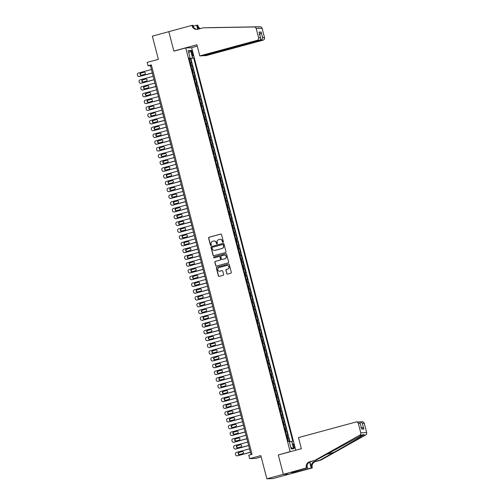 <?xml version="1.0" encoding="UTF-8"?>
<svg xmlns="http://www.w3.org/2000/svg" width="504" height="504" viewBox="0 0 504 504"><rect width="100%" height="100%" fill="white"/><g stroke="black" fill="none" stroke-linecap="round" stroke-linejoin="round"><path stroke-width="0.76" d="M223.033 242.235A0.479 0.466 -91.8 0 0 223.367 241.649L221.539 234.581A0.687 0.668 -91.8 0 0 220.721 234.095L209.072 237.252A0.687 0.668 -91.8 0 0 208.599 238.09L210.426 245.158A0.479 0.466 -91.8 0 0 211 245.498A0.479 0.466 -91.8 0 0 211.327 244.912L211.094 243.993A2.199 2.142 -91.8 0 1 212.612 241.309L213.583 241.044A2.199 2.142 -91.8 0 1 216.203 242.607L216.443 243.526A0.479 0.466 -91.8 0 0 217.016 243.867A0.479 0.466 -91.8 0 0 217.35 243.281L217.111 242.361A2.199 2.142 -91.8 0 1 218.629 239.677L219.599 239.413A2.199 2.142 -91.8 0 1 222.22 240.975L222.459 241.895A0.479 0.466 -91.8 0 0 223.033 242.235A0.479 0.466 -91.8 0 1 222.617 241.888L222.459 241.895M294.26 446.046A2.243 0.498 74.8 0 0 293.164 443.898A2.243 0.498 74.8 0 0 293.24 446.078A2.243 0.498 74.8 0 0 294.336 448.226A2.243 0.498 74.8 0 0 294.26 446.046M226.75 273.615A0.687 0.668 -91.8 0 0 227.569 274.107L230.838 273.218A0.687 0.668 -91.8 0 0 231.311 272.381L229.282 264.537A0.687 0.668 -91.8 0 0 228.463 264.046L216.821 267.202A0.687 0.668 -91.8 0 0 216.342 268.046L218.371 275.89A0.687 0.668 -91.8 0 0 219.19 276.381L223.14 275.31A0.687 0.668 -91.8 0 0 223.612 274.466L222.743 271.108A0.687 0.668 -91.8 0 0 221.924 270.623L219.971 271.152A1.84 1.789 -91.8 0 1 217.734 269.64A1.84 1.789 -91.8 0 1 219.051 267.593L226.718 265.514A1.84 1.789 -91.8 0 1 228.948 267.032A1.84 1.789 -91.8 0 1 227.638 269.073L226.359 269.419A0.687 0.668 -91.8 0 0 225.88 270.257L226.913 273.609A0.687 0.668 -91.8 0 0 227.499 274.119M278.737 454.841L290.147 451.641L185.743 47.937L173.88 51.156L168.84 31.683L152.359 36.149L158.363 59.346L147.155 62.389L148.031 65.772L151.326 64.877L252.05 454.356L248.756 455.251L249.631 458.64L255.547 458.451L261.179 456.92M278.284 454.86L283.317 474.333L266.837 478.8L260.839 455.603L249.631 458.64M225.49 252.542A0.687 0.668 -91.8 0 0 225.968 251.704L223.94 243.854A0.687 0.668 -91.8 0 0 223.121 243.369L211.472 246.525A0.687 0.668 -91.8 0 0 210.993 247.363L213.022 255.213A0.687 0.668 -91.8 0 0 213.841 255.698L225.49 252.542M226.611 254.199L228.64 262.042A0.687 0.668 -91.8 0 1 228.167 262.88L216.518 266.043A0.687 0.668 -91.8 0 1 215.699 265.551L214.83 262.193A0.687 0.668 -91.8 0 1 215.303 261.356L220.028 260.07A0.687 0.668 -91.8 0 0 220.506 259.232L219.927 257.002A0.687 0.668 -91.8 0 0 219.108 256.517L214.194 257.846A0.479 0.466 -91.8 0 1 213.608 257.45A0.479 0.466 -91.8 0 1 213.948 256.92L225.792 253.707A0.687 0.668 -91.8 0 1 226.611 254.199M289.094 474.182L272.752 478.611L266.837 478.8M289.447 441.851L288.458 438.014L287.33 438.316M287.28 438.121L287.872 438.033L287.173 435.324L287.759 435.305L286.707 431.241L285.579 431.544M285.529 431.348L286.121 431.26L285.422 428.551L286.007 428.532L284.955 424.469L283.828 424.771M283.777 424.576L284.369 424.488L283.67 421.779L284.256 421.76L283.204 417.69L282.076 417.999M282.026 417.803L282.618 417.709L281.919 415L282.505 414.981L281.452 410.918L280.325 411.226M280.274 411.031L280.867 410.936L280.167 408.227L280.747 408.209L279.701 404.145L278.573 404.454M278.523 404.252L279.115 404.164L278.416 401.455L278.995 401.436L277.95 397.373L276.822 397.675M276.772 397.48L277.364 397.391L276.664 394.682L277.244 394.664L276.198 390.6L275.071 390.902M275.02 390.707L275.612 390.619L274.913 387.91L275.493 387.891L274.441 383.827L273.319 384.13M273.269 383.935L273.861 383.846L273.162 381.137L273.741 381.119L272.689 377.049L271.568 377.357M271.517 377.162L272.11 377.068L271.41 374.359L271.99 374.34L270.938 370.276L269.816 370.585M269.766 370.39L270.358 370.295L269.653 367.586L270.238 367.567L269.186 363.504L268.065 363.812M268.015 363.611L268.607 363.523L267.901 360.814L268.487 360.795L267.435 356.731L266.314 357.034M266.257 356.838L266.855 356.75L266.15 354.041L266.736 354.022L265.684 349.959L264.556 350.261M264.506 350.066L265.104 349.978L264.398 347.269L264.984 347.25L263.932 343.186L262.804 343.489M262.754 343.293L263.346 343.205L262.647 340.496L263.233 340.477L262.181 336.407L261.053 336.716M261.003 336.521L261.595 336.426L260.896 333.717L261.481 333.698L260.429 329.635L259.302 329.944M259.251 329.748L259.844 329.654L259.144 326.945L259.73 326.926L258.678 322.862L257.55 323.171M257.5 322.969L258.092 322.881L257.393 320.172L257.979 320.153L256.927 316.09L255.799 316.392M255.749 316.197L256.341 316.109L255.641 313.4L256.227 313.381L255.175 309.317L254.048 309.62M253.997 309.424L254.589 309.336L253.89 306.627L254.476 306.608L253.424 302.545L252.296 302.847M252.246 302.652L252.838 302.564L252.139 299.855L252.724 299.836L251.672 295.766L250.545 296.075M250.494 295.88L251.087 295.785L250.387 293.076L250.967 293.057L249.921 288.994L248.793 289.302M248.743 289.107L249.335 289.012L248.636 286.303L249.215 286.285L248.17 282.221L247.042 282.53M246.992 282.328L247.584 282.24L246.884 279.531L247.464 279.512L246.418 275.449L245.291 275.751M245.24 275.556L245.832 275.468L245.133 272.758L245.713 272.74L244.661 268.676L243.539 268.978M243.489 268.783L244.081 268.695L243.382 265.986L243.961 265.967L242.909 261.904L241.788 262.206M241.737 262.011L242.329 261.923L241.63 259.214L242.21 259.195L241.158 255.125L240.036 255.433M239.986 255.238L240.578 255.144L239.879 252.435L240.458 252.416L239.406 248.352L238.285 248.661M238.234 248.466L238.827 248.371L238.121 245.662L238.707 245.643L237.655 241.58L236.534 241.888M236.483 241.687L237.075 241.599L236.37 238.89L236.956 238.871L235.904 234.807L234.782 235.11M234.725 234.914L235.324 234.826L234.618 232.117L235.204 232.098L234.152 228.035L233.024 228.337M232.974 228.142L233.572 228.054L232.867 225.345L233.453 225.326L232.401 221.262L231.273 221.565M231.223 221.369L231.815 221.281L231.116 218.572L231.701 218.553L230.649 214.483L229.522 214.792M229.471 214.597L230.063 214.502L229.364 211.793L229.95 211.774L228.898 207.711L227.77 208.02M227.72 207.824L228.312 207.73L227.613 205.021L228.199 205.002L227.147 200.939L226.019 201.247M225.968 201.046L226.561 200.957L225.861 198.248L226.447 198.229L225.395 194.166L224.267 194.468M224.217 194.273L224.809 194.185L224.11 191.476L224.696 191.457L223.644 187.393L222.516 187.696M222.466 187.501L223.058 187.412L222.358 184.703L222.944 184.684L221.892 180.621L220.765 180.923M220.714 180.728L221.306 180.64L220.607 177.931L221.193 177.912L220.141 173.842L219.013 174.151M218.963 173.956L219.555 173.861L218.856 171.152L219.435 171.133L218.389 167.07L217.262 167.378M217.211 167.183L217.804 167.089L217.104 164.38L217.684 164.361L216.638 160.297L215.51 160.606M215.46 160.404L216.052 160.316L215.353 157.607L215.933 157.588L214.887 153.525L213.759 153.827M213.709 153.632L214.301 153.544L213.602 150.835L214.181 150.816L213.129 146.752L212.008 147.055M211.957 146.859L212.549 146.771L211.85 144.062L212.43 144.043L211.378 139.98L210.256 140.282M210.206 140.087L210.798 139.999L210.099 137.29L210.678 137.271L209.626 133.201L208.505 133.51M208.454 133.314L209.047 133.22L208.341 130.511L208.927 130.492L207.875 126.428L206.753 126.737M206.703 126.542L207.295 126.447L206.59 123.738L207.176 123.719L206.123 119.656L205.002 119.965M204.945 119.763L205.544 119.675L204.838 116.966L205.424 116.947L204.372 112.883L203.244 113.186M203.194 112.99L203.792 112.902L203.087 110.193L203.673 110.174L202.621 106.111L201.493 106.413M201.442 106.218L202.035 106.13L201.335 103.421L201.921 103.402L200.869 99.338L199.742 99.641M199.691 99.445L200.283 99.357L199.584 96.648L200.17 96.629L199.118 92.56L197.99 92.868M197.94 92.673L198.532 92.578L197.833 89.87L198.418 89.851L197.366 85.787L196.239 86.096M196.188 85.9L196.781 85.806L196.081 83.097L196.667 83.078L195.615 79.015L194.487 79.323M194.437 79.122L195.029 79.034L194.33 76.325L194.916 76.306L193.864 72.242L192.736 72.544M192.686 72.349L193.278 72.261L192.578 69.552L193.164 69.533L192.112 65.47L190.934 65.577M190.984 65.772L192.112 65.47M191.463 52.466L191.848 53.953A2.174 0.485 74.8 0 0 192.912 56.038A2.174 0.485 74.8 0 0 192.837 53.922L192.452 52.435A2.174 0.485 74.8 0 0 191.388 50.356A2.174 0.485 74.8 0 0 191.463 52.466M290.6 451.622L290.147 451.641M295.747 450.229L191.659 47.748L185.743 47.937M289.378 441.863L292.811 441.309L193.662 57.928L189.164 58.729M291.696 441.346L293.618 448.799L291.192 448.875L289.264 441.422L288.143 441.46L188.994 58.073L190.115 58.042L188.187 50.589L190.619 50.513L192.547 57.96M289.957 441.737L190.896 58.678L190.361 58.697L191.413 62.761L190.235 62.868M193.278 72.261L193.864 72.242M195.029 79.034L195.615 79.015M196.781 85.806L197.366 85.787M198.532 92.578L199.118 92.56M200.283 99.357L200.869 99.338M202.035 106.13L202.621 106.111M203.792 112.902L204.372 112.883M205.544 119.675L206.123 119.656M207.295 126.447L207.875 126.428M209.047 133.22L209.626 133.201M210.798 139.999L211.378 139.98M212.549 146.771L213.129 146.752M214.301 153.544L214.887 153.525M216.052 160.316L216.638 160.297M217.804 167.089L218.389 167.07M219.555 173.861L220.141 173.842M221.306 180.64L221.892 180.621M223.058 187.412L223.644 187.393M224.809 194.185L225.395 194.166M226.561 200.957L227.147 200.939M228.312 207.73L228.898 207.711M230.063 214.502L230.649 214.483M231.815 221.281L232.401 221.262M233.572 228.054L234.152 228.035M235.324 234.826L235.904 234.807M237.075 241.599L237.655 241.58M238.827 248.371L239.406 248.352M240.578 255.144L241.158 255.125M242.329 261.923L242.909 261.904M244.081 268.695L244.661 268.676M245.832 275.468L246.418 275.449M247.584 282.24L248.17 282.221M249.335 289.012L249.921 288.994M251.087 295.785L251.672 295.766M252.838 302.564L253.424 302.545M254.589 309.336L255.175 309.317M256.341 316.109L256.927 316.09M258.092 322.881L258.678 322.862M259.844 329.654L260.429 329.635M261.595 336.426L262.181 336.407M263.346 343.205L263.932 343.186M265.104 349.978L265.684 349.959M266.855 356.75L267.435 356.731M268.607 363.523L269.186 363.504M270.358 370.295L270.938 370.276M272.11 377.068L272.689 377.049M273.861 383.846L274.441 383.827M275.612 390.619L276.198 390.6M277.364 397.391L277.95 397.373M279.115 404.164L279.701 404.145M280.867 410.936L281.452 410.918M282.618 417.709L283.204 417.69M284.369 424.488L284.955 424.469M286.121 431.26L286.707 431.241M287.872 438.033L288.458 438.014M189.265 58.697L189.183 58.363M148.031 65.772L150.431 65.696L251.017 454.639M151.465 65.419L150.431 65.696M189.233 59L190.361 58.697M190.896 58.678L193.662 57.928M189.076 58.401L190.115 58.042M192.578 69.552L191.986 69.64M194.33 76.325L193.738 76.413M196.081 83.097L195.489 83.192M197.833 89.87L197.24 89.964M199.584 96.648L198.992 96.737M201.335 103.421L200.743 103.509M203.087 110.193L202.495 110.282M204.838 116.966L204.246 117.054M206.59 123.738L205.997 123.833M208.341 130.511L207.749 130.605M210.099 137.29L209.5 137.378M211.85 144.062L211.252 144.15M213.602 150.835L213.009 150.923M215.353 157.607L214.761 157.695M217.104 164.38L216.512 164.474M218.856 171.152L218.263 171.247M220.607 177.931L220.015 178.019M222.358 184.703L221.766 184.792M224.11 191.476L223.518 191.564M225.861 198.248L225.269 198.337M227.613 205.021L227.021 205.115M229.364 211.793L228.772 211.888M231.116 218.572L230.523 218.66M232.867 225.345L232.275 225.433M234.618 232.117L234.026 232.205M236.37 238.89L235.778 238.978M238.121 245.662L237.529 245.757M239.879 252.435L239.28 252.529M241.63 259.214L241.032 259.302M243.382 265.986L242.789 266.074M245.133 272.758L244.541 272.847M246.884 279.531L246.292 279.619M248.636 286.303L248.044 286.398M250.387 293.076L249.795 293.171M252.139 299.855L251.546 299.943M253.89 306.627L253.298 306.716M255.641 313.4L255.049 313.488M257.393 320.172L256.801 320.261M259.144 326.945L258.552 327.039M260.896 333.717L260.303 333.812M262.647 340.496L262.055 340.584M264.398 347.269L263.806 347.357M266.15 354.041L265.558 354.129M267.901 360.814L267.309 360.902M269.653 367.586L269.06 367.681M271.41 374.359L270.812 374.453M273.162 381.137L272.563 381.226M274.913 387.91L274.321 387.998M276.664 394.682L276.072 394.771M278.416 401.455L277.824 401.543M280.167 408.227L279.575 408.322M281.919 415L281.327 415.094M283.67 421.779L283.078 421.867M285.422 428.551L284.829 428.639M287.173 435.324L286.581 435.412M188.798 52.945L190.619 50.513M293.618 448.799L290.808 447.401M222.617 241.888L222.384 240.975A2.199 2.142 -91.8 0 0 220.16 239.337M214.143 240.969A2.199 2.142 -91.8 0 1 216.367 242.607L216.6 243.52A0.479 0.466 -91.8 0 0 216.991 243.873M220.947 234.07A0.687 0.668 -91.8 0 0 220.878 234.089L209.229 237.245A0.687 0.668 -91.8 0 0 208.757 238.083L210.584 245.152A0.479 0.466 -91.8 0 0 210.974 245.505M223.348 243.35A0.687 0.668 -91.8 0 0 223.278 243.363L211.63 246.519A0.687 0.668 -91.8 0 0 211.157 247.363L213.186 255.207A0.687 0.668 -91.8 0 0 213.772 255.717M223.222 244.837A0.479 0.466 -91.8 0 0 222.648 244.49L212.423 247.262A0.479 0.466 -91.8 0 0 212.089 247.855L212.341 248.819A2.199 2.142 -91.8 0 0 214.962 250.381L221.949 248.485A2.199 2.142 -91.8 0 0 223.467 245.801L223.379 244.831A0.479 0.466 -91.8 0 0 222.831 244.478M214.559 250.45A2.199 2.142 -91.8 0 0 215.12 250.375L214.962 250.381M223.379 244.831L223.631 245.794A2.199 2.142 -91.8 0 1 222.107 248.485L215.12 250.375M219.341 256.492A0.687 0.668 -91.8 0 1 220.091 256.996L220.664 259.226A0.687 0.668 -91.8 0 1 220.191 260.064L215.466 261.349A0.687 0.668 -91.8 0 0 214.988 262.187L215.857 265.545A0.687 0.668 -91.8 0 0 216.449 266.055M226.019 253.688A0.687 0.668 -91.8 0 0 225.95 253.701L214.112 256.914A0.479 0.466 -91.8 0 0 214.168 257.853M224.929 258.741A1.84 1.789 -91.8 0 0 224.412 255.125A1.84 1.789 -91.8 0 0 224.009 255.188L221.306 255.919A0.687 0.668 -91.8 0 0 220.834 256.757L221.407 258.987A0.687 0.668 -91.8 0 0 222.226 259.472L225.093 258.735A1.84 1.789 -91.8 0 0 224.494 255.125M225.093 258.735L222.39 259.472M227.197 265.457A1.84 1.789 -91.8 0 1 227.795 269.067L226.517 269.413A0.687 0.668 -91.8 0 0 226.044 270.251L226.913 273.609M219.649 271.209A1.84 1.789 -91.8 0 0 220.128 271.146L219.971 271.152M222.157 270.598A0.687 0.668 -91.8 0 0 222.088 270.617L220.128 271.146M228.696 264.027A0.687 0.668 -91.8 0 0 228.627 264.039L216.978 267.196A0.687 0.668 -91.8 0 0 216.506 268.04L218.534 275.883A0.687 0.668 -91.8 0 0 219.12 276.394M152.296 72.91L139.173 76.463A1.399 1.367 -91.8 0 1 137.51 75.468L137.334 74.794A1.399 1.367 -91.8 0 1 138.298 73.08L151.421 69.52M152.315 72.998L139.577 76.45A1.399 1.367 88.2 0 1 139.268 76.501L138.871 76.514M144.44 72.16A1.121 1.09 -91.8 0 0 144.396 72.173L141.233 73.03A1.121 1.09 -91.8 0 0 141.347 75.222M141.391 75.216L144.553 74.353A1.121 1.09 -91.8 0 0 144.238 72.148A1.121 1.09 -91.8 0 0 143.993 72.185L140.83 73.042A1.121 1.09 -91.8 0 0 141.145 75.247A1.121 1.09 -91.8 0 0 141.391 75.216M203.257 55.535L205.714 55.717L263.063 40.163L260.669 40.238L260.505 39.583M203.32 55.793L260.669 40.238C261.859 39.785 262.508 38.921 262.603 37.655L264.512 37.592L262.124 28.35L256.208 28.539A2.104 2.047 -91.8 0 0 254.192 26.97L203.112 27.821L197.839 29.251A4.901 4.775 88.2 0 1 191.999 25.761L191.904 25.389L168.834 31.645L173.849 51.055L174.308 51.036M203.112 27.821L207.906 27.726M208.158 27.663L260.108 26.781A2.104 2.047 88.2 0 1 262.124 28.35M173.849 51.055L196.925 44.793L199.798 55.906L257.147 40.352A2.104 2.047 -91.8 0 0 258.596 37.781L256.208 28.539M193.271 26.158L196.661 25.238L197.82 25.2L197.914 25.572A4.901 4.775 88.2 0 0 200.22 28.608M191.904 25.389L193.064 25.351L193.555 27.254M191.205 47.76L197.266 46.116M199.798 55.906L202.186 55.831L259.535 40.276L257.147 40.352M197.977 29.213L197.039 25.603L197.914 25.572M197.707 29.289L196.661 25.238M264.512 37.592A2.104 2.047 88.2 0 1 263.063 40.163M258.124 27.052L260.108 26.781M197.209 29.377A4.901 4.775 88.2 0 1 192.874 25.736L191.999 25.761M199.603 28.772A4.901 4.775 88.2 0 1 197.039 25.603M258.596 37.781L260.511 37.724L260.681 38.184L259.056 32.099L261.148 32.035C261.053 33.302 260.411 34.165 259.22 34.619M259.056 32.099L260.511 37.724C260.99 38.972 260.663 39.822 259.535 40.276M298.507 437.592L355.856 422.043A2.104 2.047 -91.8 0 1 358.363 423.536L360.751 432.785L366.666 432.596A2.104 2.047 88.2 0 1 365.677 434.977L320.878 460.12L315.605 461.551A4.901 4.775 -91.8 0 0 312.222 467.548L312.316 467.92L289.246 474.176L283.33 474.365L278.309 454.961L301.379 448.705L298.507 437.592M320.878 460.12L320.002 460.152L333.743 452.441C346.909 445.07 360.883 436.855 363.334 435.046C363.875 434.253 363.46 434.265 362.099 435.091L315.838 460.284L310.565 461.714A4.901 4.775 -91.8 0 0 307.175 467.706L283.33 474.365M315.838 460.284L309.689 461.746A4.901 4.775 -91.8 0 0 306.306 467.737M309.891 461.954L311.346 467.573A4.901 4.775 -91.8 0 1 314.729 461.582L320.002 460.152M359.239 421.968L362.231 421.785A2.104 2.047 88.2 0 1 364.279 423.347L366.666 432.596M362.099 435.091L359.755 435.166L314.962 460.316M296.182 471.158L296.39 471.958L295.942 471.221M293.032 472.009L291.073 472.601L296.132 471.971M293.051 472.065L306.401 468.109M312.316 467.92L311.157 467.958L309.639 462.08M296.39 471.958L311.157 467.958M307.037 466.043L307.56 468.071M359.755 435.166A2.104 2.047 -91.8 0 0 360.751 432.785M365.677 434.977L363.334 435.046L363.271 434.479M294.16 472.506L293.964 471.757M364.279 423.347L362.363 423.41C361.633 422.226 360.637 421.735 359.384 421.93L359.409 422.037M362.363 423.41L363.819 429.03C363.088 427.852 362.093 427.354 360.839 427.549M363.819 429.03L361.727 429.099L360.272 423.473C360.121 422.276 359.446 421.772 358.25 421.968M154.048 79.682L140.925 83.242A1.399 1.367 -91.8 0 1 139.262 82.24L139.085 81.566A1.399 1.367 -91.8 0 1 140.049 79.853L153.172 76.293M154.067 79.771L141.328 83.229A1.399 1.367 88.2 0 1 141.019 83.273L140.622 83.286M146.192 78.939A1.121 1.09 -91.8 0 0 146.147 78.945L142.985 79.808A1.121 1.09 -91.8 0 0 143.098 81.995M143.142 81.988L146.305 81.125A1.121 1.09 -91.8 0 0 145.99 78.926A1.121 1.09 -91.8 0 0 145.744 78.958L142.582 79.821A1.121 1.09 -91.8 0 0 142.897 82.026A1.121 1.09 -91.8 0 0 143.142 81.988M155.799 86.455L142.682 90.014A1.399 1.367 -91.8 0 1 141.013 89.013L140.837 88.339A1.399 1.367 -91.8 0 1 141.807 86.625L154.923 83.072M155.818 86.543L143.079 90.002A1.399 1.367 88.2 0 1 142.771 90.046L142.374 90.058M147.943 85.712A1.121 1.09 -91.8 0 0 147.899 85.724L144.736 86.581A1.121 1.09 -91.8 0 0 144.85 88.773M144.894 88.761L148.056 87.904A1.121 1.09 -91.8 0 0 147.741 85.699A1.121 1.09 -91.8 0 0 147.496 85.737L144.333 86.593A1.121 1.09 -91.8 0 0 144.648 88.798A1.121 1.09 -91.8 0 0 144.894 88.761M157.55 93.227L144.434 96.787A1.399 1.367 -91.8 0 1 142.764 95.792L142.588 95.111A1.399 1.367 -91.8 0 1 143.558 93.397L156.675 89.844M157.576 93.316L144.831 96.774A1.399 1.367 88.2 0 1 144.528 96.818L144.125 96.831M149.694 92.484A1.121 1.09 -91.8 0 0 149.65 92.497L146.488 93.353A1.121 1.09 -91.8 0 0 146.601 95.546M146.645 95.533L149.808 94.676A1.121 1.09 -91.8 0 0 149.493 92.471A1.121 1.09 -91.8 0 0 149.253 92.509L146.084 93.366A1.121 1.09 -91.8 0 0 146.399 95.571A1.121 1.09 -91.8 0 0 146.645 95.533M159.302 100L146.185 103.559A1.399 1.367 -91.8 0 1 144.516 102.564L144.339 101.884A1.399 1.367 -91.8 0 1 145.31 100.176L158.426 96.617M159.327 100.094L146.582 103.547A1.399 1.367 88.2 0 1 146.28 103.591L145.877 103.603M151.446 99.257A1.121 1.09 -91.8 0 0 151.402 99.269L148.239 100.126A1.121 1.09 -91.8 0 0 148.352 102.318M148.397 102.306L151.565 101.449A1.121 1.09 -91.8 0 0 151.244 99.244A1.121 1.09 -91.8 0 0 151.005 99.282L147.836 100.138A1.121 1.09 -91.8 0 0 148.157 102.343A1.121 1.09 -91.8 0 0 148.397 102.306M161.053 106.779L147.937 110.332A1.399 1.367 -91.8 0 1 146.267 109.337L146.091 108.656A1.399 1.367 -91.8 0 1 147.061 106.949L160.178 103.389M161.078 106.867L148.333 110.319A1.399 1.367 88.2 0 1 148.031 110.37L147.628 110.382M153.197 106.029A1.121 1.09 -91.8 0 0 153.153 106.042L149.99 106.898A1.121 1.09 -91.8 0 0 150.104 109.091M150.148 109.078L153.317 108.221A1.121 1.09 -91.8 0 0 152.995 106.016A1.121 1.09 -91.8 0 0 152.756 106.054L149.587 106.911A1.121 1.09 -91.8 0 0 149.909 109.116A1.121 1.09 -91.8 0 0 150.148 109.078M162.805 113.551L149.688 117.104A1.399 1.367 -91.8 0 1 148.018 116.109L147.842 115.435A1.399 1.367 -91.8 0 1 148.812 113.721L161.929 110.162M162.83 113.639L150.085 117.092A1.399 1.367 88.2 0 1 149.782 117.142L149.379 117.155M154.948 112.802A1.121 1.09 -91.8 0 0 154.904 112.814L151.742 113.671A1.121 1.09 -91.8 0 0 151.855 115.863M151.899 115.857L155.068 114.994A1.121 1.09 -91.8 0 0 154.747 112.789A1.121 1.09 -91.8 0 0 154.507 112.827L151.339 113.683A1.121 1.09 -91.8 0 0 151.66 115.888A1.121 1.09 -91.8 0 0 151.899 115.857M164.556 120.324L151.439 123.883A1.399 1.367 -91.8 0 1 149.77 122.882L149.594 122.207A1.399 1.367 -91.8 0 1 150.564 120.494L163.68 116.934M164.581 120.412L151.836 123.871A1.399 1.367 88.2 0 1 151.534 123.915L151.131 123.927M156.7 119.58A1.121 1.09 -91.8 0 0 156.656 119.587L153.493 120.45A1.121 1.09 -91.8 0 0 153.607 122.636M153.651 122.63L156.82 121.766A1.121 1.09 -91.8 0 0 156.505 119.568A1.121 1.09 -91.8 0 0 156.259 119.599L153.09 120.462A1.121 1.09 -91.8 0 0 153.411 122.661A1.121 1.09 -91.8 0 0 153.651 122.63M166.307 127.096L153.191 130.656A1.399 1.367 -91.8 0 1 151.521 129.654L151.345 128.98A1.399 1.367 -91.8 0 1 152.315 127.266L165.432 123.713M166.333 127.184L153.588 130.643A1.399 1.367 88.2 0 1 153.285 130.687L152.882 130.7M158.451 126.353A1.121 1.09 -91.8 0 0 158.407 126.365L155.245 127.222A1.121 1.09 -91.8 0 0 155.358 129.415M155.408 129.402L158.571 128.545A1.121 1.09 -91.8 0 0 158.256 126.34A1.121 1.09 -91.8 0 0 158.01 126.378L154.848 127.235A1.121 1.09 -91.8 0 0 155.163 129.44A1.121 1.09 -91.8 0 0 155.408 129.402M168.059 133.869L154.942 137.428A1.399 1.367 -91.8 0 1 153.273 136.433L153.096 135.752A1.399 1.367 -91.8 0 1 154.067 134.039L167.183 130.486M168.084 133.957L155.339 137.416A1.399 1.367 88.2 0 1 155.037 137.46L154.633 137.472M160.203 133.125A1.121 1.09 -91.8 0 0 160.159 133.138L156.996 133.995A1.121 1.09 -91.8 0 0 157.109 136.187M157.16 136.174L160.322 135.318A1.121 1.09 -91.8 0 0 160.007 133.113A1.121 1.09 -91.8 0 0 159.762 133.15L156.599 134.007A1.121 1.09 -91.8 0 0 156.914 136.212A1.121 1.09 -91.8 0 0 157.16 136.174M169.81 140.641L156.694 144.201A1.399 1.367 -91.8 0 1 155.024 143.205L154.848 142.525A1.399 1.367 -91.8 0 1 155.818 140.818L168.934 137.258M169.835 140.736L157.09 144.188A1.399 1.367 88.2 0 1 156.788 144.232L156.385 144.245M161.96 139.898A1.121 1.09 -91.8 0 0 161.91 139.91L158.747 140.767A1.121 1.09 -91.8 0 0 158.861 142.96M158.911 142.947L162.074 142.09A1.121 1.09 -91.8 0 0 161.759 139.885A1.121 1.09 -91.8 0 0 161.513 139.923L158.351 140.78A1.121 1.09 -91.8 0 0 158.666 142.985A1.121 1.09 -91.8 0 0 158.911 142.947M171.562 147.42L158.445 150.973A1.399 1.367 -91.8 0 1 156.775 149.978L156.599 149.297A1.399 1.367 -91.8 0 1 157.569 147.59L170.686 144.031M171.587 147.508L158.842 150.961A1.399 1.367 88.2 0 1 158.54 151.005L158.143 151.024M163.712 146.67A1.121 1.09 -91.8 0 0 163.661 146.683L160.499 147.54A1.121 1.09 -91.8 0 0 160.618 149.732M160.663 149.72L163.825 148.863A1.121 1.09 -91.8 0 0 163.51 146.658A1.121 1.09 -91.8 0 0 163.264 146.696L160.102 147.552A1.121 1.09 -91.8 0 0 160.417 149.757A1.121 1.09 -91.8 0 0 160.663 149.72M173.313 154.192L160.196 157.746A1.399 1.367 -91.8 0 1 158.527 156.75L158.351 156.076A1.399 1.367 -91.8 0 1 159.321 154.363L172.437 150.803M173.338 154.281L160.6 157.733A1.399 1.367 88.2 0 1 160.291 157.784L159.894 157.796M165.463 153.443A1.121 1.09 -91.8 0 0 165.413 153.455L162.25 154.312A1.121 1.09 -91.8 0 0 162.37 156.505M162.414 156.498L165.577 155.635A1.121 1.09 -91.8 0 0 165.262 153.43A1.121 1.09 -91.8 0 0 165.016 153.468L161.853 154.325A1.121 1.09 -91.8 0 0 162.168 156.53A1.121 1.09 -91.8 0 0 162.414 156.498M175.064 160.965L161.948 164.524A1.399 1.367 -91.8 0 1 160.278 163.523L160.102 162.849A1.399 1.367 -91.8 0 1 161.072 161.135L174.189 157.576M175.09 161.053L162.351 164.512A1.399 1.367 88.2 0 1 162.042 164.556L161.645 164.569M167.215 160.222A1.121 1.09 -91.8 0 0 167.171 160.228L164.002 161.091A1.121 1.09 -91.8 0 0 164.121 163.277M164.165 163.271L167.328 162.408A1.121 1.09 -91.8 0 0 167.013 160.209A1.121 1.09 -91.8 0 0 166.767 160.24L163.605 161.104A1.121 1.09 -91.8 0 0 163.92 163.302A1.121 1.09 -91.8 0 0 164.165 163.271M176.816 167.738L163.699 171.297A1.399 1.367 -91.8 0 1 162.03 170.295L161.86 169.621A1.399 1.367 -91.8 0 1 162.823 167.908L175.94 164.354M176.841 167.826L164.102 171.284A1.399 1.367 88.2 0 1 163.794 171.328L163.397 171.341M168.966 166.994A1.121 1.09 -91.8 0 0 168.922 167.007L165.753 167.863A1.121 1.09 -91.8 0 0 165.873 170.056M165.917 170.043L169.079 169.186A1.121 1.09 -91.8 0 0 168.764 166.982A1.121 1.09 -91.8 0 0 168.519 167.019L165.356 167.876A1.121 1.09 -91.8 0 0 165.671 170.081A1.121 1.09 -91.8 0 0 165.917 170.043M178.573 174.51L165.451 178.069A1.399 1.367 -91.8 0 1 163.781 177.074L163.611 176.394A1.399 1.367 -91.8 0 1 164.575 174.68L177.698 171.127M178.592 174.598L165.854 178.057A1.399 1.367 88.2 0 1 165.545 178.101L165.148 178.114M170.717 173.767A1.121 1.09 -91.8 0 0 170.673 173.779L167.504 174.636A1.121 1.09 -91.8 0 0 167.624 176.828M167.668 176.816L170.831 175.959A1.121 1.09 -91.8 0 0 170.516 173.754A1.121 1.09 -91.8 0 0 170.27 173.792L167.107 174.649A1.121 1.09 -91.8 0 0 167.423 176.854A1.121 1.09 -91.8 0 0 167.668 176.816M180.325 181.282L167.202 184.842A1.399 1.367 -91.8 0 1 165.532 183.847L165.362 183.166A1.399 1.367 -91.8 0 1 166.326 181.459L179.449 177.899M180.344 181.377L167.605 184.829A1.399 1.367 88.2 0 1 167.297 184.874L166.9 184.886M172.469 180.539A1.121 1.09 -91.8 0 0 172.425 180.552L169.256 181.409A1.121 1.09 -91.8 0 0 169.376 183.601M169.42 183.588L172.582 182.732A1.121 1.09 -91.8 0 0 172.267 180.526A1.121 1.09 -91.8 0 0 172.022 180.564L168.859 181.421A1.121 1.09 -91.8 0 0 169.174 183.626A1.121 1.09 -91.8 0 0 169.42 183.588M182.076 188.061L168.953 191.614A1.399 1.367 -91.8 0 1 167.29 190.619L167.114 189.939A1.399 1.367 -91.8 0 1 168.078 188.231L181.201 184.672M182.095 188.149L169.357 191.602A1.399 1.367 88.2 0 1 169.048 191.646L168.651 191.665M174.22 187.312A1.121 1.09 -91.8 0 0 174.176 187.324L171.013 188.181A1.121 1.09 -91.8 0 0 171.127 190.373M171.171 190.361L174.334 189.504A1.121 1.09 -91.8 0 0 174.019 187.299A1.121 1.09 -91.8 0 0 173.773 187.337L170.61 188.194A1.121 1.09 -91.8 0 0 170.925 190.399A1.121 1.09 -91.8 0 0 171.171 190.361M183.828 194.834L170.705 198.387A1.399 1.367 -91.8 0 1 169.042 197.392L168.865 196.718A1.399 1.367 -91.8 0 1 169.829 195.004L182.952 191.444M183.847 194.922L171.108 198.374A1.399 1.367 88.2 0 1 170.799 198.425L170.402 198.437M175.972 194.084A1.121 1.09 -91.8 0 0 175.928 194.097L172.765 194.953A1.121 1.09 -91.8 0 0 172.878 197.146M172.922 197.14L176.085 196.276A1.121 1.09 -91.8 0 0 175.77 194.072A1.121 1.09 -91.8 0 0 175.524 194.109L172.362 194.966A1.121 1.09 -91.8 0 0 172.677 197.171A1.121 1.09 -91.8 0 0 172.922 197.14M185.579 201.606L172.456 205.166A1.399 1.367 -91.8 0 1 170.793 204.164L170.617 203.49A1.399 1.367 -91.8 0 1 171.581 201.776L184.703 198.217M185.598 201.694L172.859 205.153A1.399 1.367 88.2 0 1 172.551 205.197L172.154 205.21M177.723 200.863A1.121 1.09 -91.8 0 0 177.679 200.869L174.516 201.732A1.121 1.09 -91.8 0 0 174.63 203.918M174.674 203.912L177.836 203.049A1.121 1.09 -91.8 0 0 177.521 200.85A1.121 1.09 -91.8 0 0 177.276 200.882L174.113 201.745A1.121 1.09 -91.8 0 0 174.428 203.944A1.121 1.09 -91.8 0 0 174.674 203.912M187.331 208.379L174.214 211.938A1.399 1.367 -91.8 0 1 172.544 210.937L172.368 210.262A1.399 1.367 -91.8 0 1 173.338 208.549L186.455 204.996M187.349 208.467L174.611 211.926A1.399 1.367 88.2 0 1 174.308 211.97L173.905 211.982M179.474 207.635A1.121 1.09 -91.8 0 0 179.43 207.648L176.268 208.505A1.121 1.09 -91.8 0 0 176.381 210.697M176.425 210.685L179.588 209.828A1.121 1.09 -91.8 0 0 179.273 207.623A1.121 1.09 -91.8 0 0 179.027 207.661L175.864 208.517A1.121 1.09 -91.8 0 0 176.179 210.722A1.121 1.09 -91.8 0 0 176.425 210.685M189.082 215.151L175.965 218.711A1.399 1.367 -91.8 0 1 174.296 217.715L174.119 217.035A1.399 1.367 -91.8 0 1 175.09 215.321L188.206 211.768M189.107 215.239L176.362 218.698A1.399 1.367 88.2 0 1 176.06 218.742L175.657 218.755M181.226 214.408A1.121 1.09 -91.8 0 0 181.182 214.421L178.019 215.277A1.121 1.09 -91.8 0 0 178.132 217.47M178.177 217.457L181.346 216.6A1.121 1.09 -91.8 0 0 181.024 214.395A1.121 1.09 -91.8 0 0 180.785 214.433L177.616 215.29A1.121 1.09 -91.8 0 0 177.931 217.495A1.121 1.09 -91.8 0 0 178.177 217.457M190.833 221.924L177.717 225.483A1.399 1.367 -91.8 0 1 176.047 224.488L175.871 223.808A1.399 1.367 -91.8 0 1 176.841 222.1L189.958 218.541M190.858 222.018L178.114 225.471A1.399 1.367 88.2 0 1 177.811 225.515L177.408 225.527M182.977 221.18A1.121 1.09 -91.8 0 0 182.933 221.193L179.771 222.05A1.121 1.09 -91.8 0 0 179.884 224.242M179.928 224.23L183.097 223.373A1.121 1.09 -91.8 0 0 182.776 221.168A1.121 1.09 -91.8 0 0 182.536 221.206L179.367 222.062A1.121 1.09 -91.8 0 0 179.689 224.267A1.121 1.09 -91.8 0 0 179.928 224.23M192.585 228.703L179.468 232.256A1.399 1.367 -91.8 0 1 177.799 231.26L177.622 230.58A1.399 1.367 -91.8 0 1 178.592 228.873L191.709 225.313M192.61 228.791L179.865 232.243A1.399 1.367 88.2 0 1 179.563 232.287L179.159 232.306M184.729 227.953A1.121 1.09 -91.8 0 0 184.684 227.966L181.522 228.822A1.121 1.09 -91.8 0 0 181.635 231.015M181.679 231.002L184.848 230.145A1.121 1.09 -91.8 0 0 184.527 227.94A1.121 1.09 -91.8 0 0 184.288 227.978L181.119 228.835A1.121 1.09 -91.8 0 0 181.44 231.04A1.121 1.09 -91.8 0 0 181.679 231.002M194.336 235.475L181.219 239.028A1.399 1.367 -91.8 0 1 179.55 238.033L179.374 237.359A1.399 1.367 -91.8 0 1 180.344 235.645L193.46 232.086M194.361 235.563L181.616 239.016A1.399 1.367 88.2 0 1 181.314 239.066L180.911 239.079M186.48 234.725A1.121 1.09 -91.8 0 0 186.436 234.738L183.273 235.595A1.121 1.09 -91.8 0 0 183.387 237.787M183.431 237.781L186.6 236.918A1.121 1.09 -91.8 0 0 186.285 234.713A1.121 1.09 -91.8 0 0 186.039 234.751L182.87 235.607A1.121 1.09 -91.8 0 0 183.191 237.812A1.121 1.09 -91.8 0 0 183.431 237.781M196.088 242.248L182.971 245.807A1.399 1.367 -91.8 0 1 181.301 244.805L181.125 244.131A1.399 1.367 -91.8 0 1 182.095 242.418L195.212 238.858M196.113 242.336L183.368 245.794A1.399 1.367 88.2 0 1 183.065 245.839L182.662 245.851M188.231 241.504A1.121 1.09 -91.8 0 0 188.187 241.511L185.025 242.374A1.121 1.09 -91.8 0 0 185.138 244.56M185.182 244.553L188.351 243.69A1.121 1.09 -91.8 0 0 188.036 241.492A1.121 1.09 -91.8 0 0 187.79 241.523L184.628 242.386A1.121 1.09 -91.8 0 0 184.943 244.585A1.121 1.09 -91.8 0 0 185.182 244.553M197.839 249.02L184.722 252.58A1.399 1.367 -91.8 0 1 183.053 251.578L182.876 250.904A1.399 1.367 -91.8 0 1 183.847 249.19L196.963 245.637M197.864 249.108L185.119 252.567A1.399 1.367 88.2 0 1 184.817 252.611L184.414 252.624M189.983 248.277A1.121 1.09 -91.8 0 0 189.939 248.289L186.776 249.146A1.121 1.09 -91.8 0 0 186.889 251.338M186.94 251.326L190.102 250.469A1.121 1.09 -91.8 0 0 189.787 248.264A1.121 1.09 -91.8 0 0 189.542 248.302L186.379 249.159A1.121 1.09 -91.8 0 0 186.694 251.364A1.121 1.09 -91.8 0 0 186.94 251.326M199.59 255.793L186.474 259.352A1.399 1.367 -91.8 0 1 184.804 258.357L184.628 257.676A1.399 1.367 -91.8 0 1 185.598 255.963L198.715 252.409M199.616 255.881L186.871 259.339A1.399 1.367 88.2 0 1 186.568 259.384L186.165 259.396M191.734 255.049A1.121 1.09 -91.8 0 0 191.69 255.062L188.528 255.919A1.121 1.09 -91.8 0 0 188.641 258.111M188.691 258.098L191.854 257.242A1.121 1.09 -91.8 0 0 191.539 255.037A1.121 1.09 -91.8 0 0 191.293 255.074L188.131 255.931A1.121 1.09 -91.8 0 0 188.446 258.136A1.121 1.09 -91.8 0 0 188.691 258.098M201.342 262.565L188.225 266.125A1.399 1.367 -91.8 0 1 186.556 265.129L186.379 264.449A1.399 1.367 -91.8 0 1 187.349 262.742L200.466 259.182M201.367 262.66L188.622 266.112A1.399 1.367 88.2 0 1 188.32 266.156L187.923 266.169M193.492 261.822A1.121 1.09 -91.8 0 0 193.442 261.834L190.279 262.691A1.121 1.09 -91.8 0 0 190.392 264.883M190.443 264.871L193.605 264.014A1.121 1.09 -91.8 0 0 193.29 261.809A1.121 1.09 -91.8 0 0 193.045 261.847L189.882 262.704A1.121 1.09 -91.8 0 0 190.197 264.909A1.121 1.09 -91.8 0 0 190.443 264.871M203.093 269.344L189.977 272.897A1.399 1.367 -91.8 0 1 188.307 271.902L188.131 271.221A1.399 1.367 -91.8 0 1 189.101 269.514L202.217 265.954M203.118 269.432L190.38 272.885A1.399 1.367 88.2 0 1 190.071 272.929L189.674 272.947M195.243 268.594A1.121 1.09 -91.8 0 0 195.193 268.607L192.03 269.464A1.121 1.09 -91.8 0 0 192.15 271.656M192.194 271.643L195.357 270.787A1.121 1.09 -91.8 0 0 195.042 268.582A1.121 1.09 -91.8 0 0 194.796 268.619L191.633 269.476A1.121 1.09 -91.8 0 0 191.948 271.681A1.121 1.09 -91.8 0 0 192.194 271.643M204.844 276.116L191.728 279.67A1.399 1.367 -91.8 0 1 190.058 278.674L189.882 278A1.399 1.367 -91.8 0 1 190.852 276.286L203.969 272.727M204.87 276.205L192.131 279.657A1.399 1.367 88.2 0 1 191.822 279.707L191.426 279.72M196.995 275.367A1.121 1.09 -91.8 0 0 196.944 275.379L193.782 276.236A1.121 1.09 -91.8 0 0 193.901 278.428M193.946 278.422L197.108 277.559A1.121 1.09 -91.8 0 0 196.793 275.354A1.121 1.09 -91.8 0 0 196.547 275.392L193.385 276.249A1.121 1.09 -91.8 0 0 193.7 278.454A1.121 1.09 -91.8 0 0 193.946 278.422M206.596 282.889L193.479 286.448A1.399 1.367 -91.8 0 1 191.81 285.447L191.633 284.773A1.399 1.367 -91.8 0 1 192.604 283.059L205.72 279.5M206.621 282.977L193.882 286.436A1.399 1.367 88.2 0 1 193.574 286.48L193.177 286.493M198.746 282.146A1.121 1.09 -91.8 0 0 198.702 282.152L195.533 283.015A1.121 1.09 -91.8 0 0 195.653 285.201M195.697 285.195L198.859 284.332A1.121 1.09 -91.8 0 0 198.544 282.133A1.121 1.09 -91.8 0 0 198.299 282.164L195.136 283.027A1.121 1.09 -91.8 0 0 195.451 285.226A1.121 1.09 -91.8 0 0 195.697 285.195M208.347 289.661L195.231 293.221A1.399 1.367 -91.8 0 1 193.561 292.219L193.391 291.545A1.399 1.367 -91.8 0 1 194.355 289.832L207.472 286.278M208.373 289.75L195.634 293.208A1.399 1.367 88.2 0 1 195.325 293.252L194.928 293.265M200.498 288.918A1.121 1.09 -91.8 0 0 200.453 288.931L197.284 289.787A1.121 1.09 -91.8 0 0 197.404 291.98M197.448 291.967L200.611 291.11A1.121 1.09 -91.8 0 0 200.296 288.905A1.121 1.09 -91.8 0 0 200.05 288.943L196.888 289.8A1.121 1.09 -91.8 0 0 197.203 292.005A1.121 1.09 -91.8 0 0 197.448 291.967M210.105 296.434L196.982 299.993A1.399 1.367 -91.8 0 1 195.313 298.998L195.143 298.318A1.399 1.367 -91.8 0 1 196.106 296.604L209.229 293.051M210.124 296.522L197.385 299.981A1.399 1.367 88.2 0 1 197.077 300.025L196.68 300.038M202.249 295.691A1.121 1.09 -91.8 0 0 202.205 295.703L199.036 296.56A1.121 1.09 -91.8 0 0 199.156 298.752M199.2 298.74L202.362 297.883A1.121 1.09 -91.8 0 0 202.047 295.678A1.121 1.09 -91.8 0 0 201.802 295.716L198.639 296.572A1.121 1.09 -91.8 0 0 198.954 298.777A1.121 1.09 -91.8 0 0 199.2 298.74M211.856 303.206L198.733 306.766A1.399 1.367 -91.8 0 1 197.064 305.771L196.894 305.09A1.399 1.367 -91.8 0 1 197.858 303.383L210.981 299.823M211.875 303.301L199.137 306.753A1.399 1.367 88.2 0 1 198.828 306.797L198.431 306.81M204 302.463A1.121 1.09 -91.8 0 0 203.956 302.476L200.787 303.332A1.121 1.09 -91.8 0 0 200.907 305.525M200.951 305.512L204.114 304.655A1.121 1.09 -91.8 0 0 203.799 302.45A1.121 1.09 -91.8 0 0 203.553 302.488L200.39 303.345A1.121 1.09 -91.8 0 0 200.705 305.55A1.121 1.09 -91.8 0 0 200.951 305.512M213.608 309.985L200.485 313.538A1.399 1.367 -91.8 0 1 198.822 312.543L198.645 311.863A1.399 1.367 -91.8 0 1 199.609 310.155L212.732 306.596M213.627 310.073L200.888 313.526A1.399 1.367 88.2 0 1 200.579 313.57L200.183 313.589M205.752 309.236A1.121 1.09 -91.8 0 0 205.708 309.248L202.545 310.105A1.121 1.09 -91.8 0 0 202.658 312.297M202.703 312.285L205.865 311.428A1.121 1.09 -91.8 0 0 205.55 309.223A1.121 1.09 -91.8 0 0 205.304 309.261L202.142 310.118A1.121 1.09 -91.8 0 0 202.457 312.322A1.121 1.09 -91.8 0 0 202.703 312.285M215.359 316.758L202.236 320.311A1.399 1.367 -91.8 0 1 200.573 319.316L200.397 318.641A1.399 1.367 -91.8 0 1 201.361 316.928L214.483 313.368M215.378 316.846L202.639 320.298A1.399 1.367 88.2 0 1 202.331 320.349L201.934 320.361M207.503 316.008A1.121 1.09 -91.8 0 0 207.459 316.021L204.296 316.877A1.121 1.09 -91.8 0 0 204.41 319.07M204.454 319.063L207.617 318.2A1.121 1.09 -91.8 0 0 207.302 315.995A1.121 1.09 -91.8 0 0 207.056 316.033L203.893 316.89A1.121 1.09 -91.8 0 0 204.208 319.095A1.121 1.09 -91.8 0 0 204.454 319.063M217.111 323.53L203.994 327.09A1.399 1.367 -91.8 0 1 202.325 326.088L202.148 325.414A1.399 1.367 -91.8 0 1 203.112 323.7L216.235 320.141M217.129 323.618L204.391 327.077A1.399 1.367 88.2 0 1 204.082 327.121L203.685 327.134M209.254 322.787A1.121 1.09 -91.8 0 0 209.21 322.793L206.048 323.656A1.121 1.09 -91.8 0 0 206.161 325.842M206.205 325.836L209.368 324.973A1.121 1.09 -91.8 0 0 209.053 322.774A1.121 1.09 -91.8 0 0 208.807 322.806L205.645 323.669A1.121 1.09 -91.8 0 0 205.96 325.868A1.121 1.09 -91.8 0 0 206.205 325.836M218.862 330.303L205.745 333.862A1.399 1.367 -91.8 0 1 204.076 332.861L203.899 332.186A1.399 1.367 -91.8 0 1 204.87 330.473L217.986 326.92M218.887 330.391L206.142 333.85A1.399 1.367 88.2 0 1 205.84 333.894L205.437 333.906M211.006 329.559A1.121 1.09 -91.8 0 0 210.962 329.572L207.799 330.429A1.121 1.09 -91.8 0 0 207.913 332.621M207.957 332.609L211.119 331.752A1.121 1.09 -91.8 0 0 210.804 329.547A1.121 1.09 -91.8 0 0 210.559 329.584L207.396 330.441A1.121 1.09 -91.8 0 0 207.711 332.646A1.121 1.09 -91.8 0 0 207.957 332.609M220.613 337.075L207.497 340.635A1.399 1.367 -91.8 0 1 205.827 339.639L205.651 338.959A1.399 1.367 -91.8 0 1 206.621 337.245L219.738 333.692M220.639 337.163L207.894 340.622A1.399 1.367 88.2 0 1 207.591 340.666L207.188 340.679M212.757 336.332A1.121 1.09 -91.8 0 0 212.713 336.344L209.551 337.201A1.121 1.09 -91.8 0 0 209.664 339.394M209.708 339.381L212.877 338.524A1.121 1.09 -91.8 0 0 212.556 336.319A1.121 1.09 -91.8 0 0 212.316 336.357L209.147 337.214A1.121 1.09 -91.8 0 0 209.462 339.419A1.121 1.09 -91.8 0 0 209.708 339.381M222.365 343.848L209.248 347.407A1.399 1.367 -91.8 0 1 207.579 346.412L207.402 345.731A1.399 1.367 -91.8 0 1 208.373 344.024L221.489 340.465M222.39 343.942L209.645 347.395A1.399 1.367 88.2 0 1 209.343 347.439L208.939 347.451M214.509 343.104A1.121 1.09 -91.8 0 0 214.465 343.117L211.302 343.974A1.121 1.09 -91.8 0 0 211.415 346.166M211.459 346.154L214.628 345.297A1.121 1.09 -91.8 0 0 214.307 343.092A1.121 1.09 -91.8 0 0 214.068 343.13L210.899 343.986A1.121 1.09 -91.8 0 0 211.22 346.191A1.121 1.09 -91.8 0 0 211.459 346.154M224.116 350.626L211 354.18A1.399 1.367 -91.8 0 1 209.33 353.184L209.154 352.504A1.399 1.367 -91.8 0 1 210.124 350.797L223.241 347.237M224.141 350.715L211.397 354.167A1.399 1.367 88.2 0 1 211.094 354.211L210.691 354.23M216.26 349.877A1.121 1.09 -91.8 0 0 216.216 349.889L213.053 350.746A1.121 1.09 -91.8 0 0 213.167 352.939M213.211 352.926L216.38 352.069A1.121 1.09 -91.8 0 0 216.058 349.864A1.121 1.09 -91.8 0 0 215.819 349.902L212.65 350.759A1.121 1.09 -91.8 0 0 212.972 352.964A1.121 1.09 -91.8 0 0 213.211 352.926M225.868 357.399L212.751 360.952A1.399 1.367 -91.8 0 1 211.082 359.957L210.905 359.283A1.399 1.367 -91.8 0 1 211.875 357.569L224.992 354.01M225.893 357.487L213.148 360.94A1.399 1.367 88.2 0 1 212.846 360.99L212.442 361.003M218.012 356.649A1.121 1.09 -91.8 0 0 217.967 356.662L214.805 357.519A1.121 1.09 -91.8 0 0 214.918 359.711M214.962 359.705L218.131 358.842A1.121 1.09 -91.8 0 0 217.816 356.637A1.121 1.09 -91.8 0 0 217.571 356.674L214.402 357.531A1.121 1.09 -91.8 0 0 214.723 359.736A1.121 1.09 -91.8 0 0 214.962 359.705M227.619 364.171L214.502 367.731A1.399 1.367 -91.8 0 1 212.833 366.729L212.657 366.055A1.399 1.367 -91.8 0 1 213.627 364.342L226.743 360.782M227.644 364.26L214.899 367.718A1.399 1.367 88.2 0 1 214.597 367.762L214.194 367.775M219.763 363.428A1.121 1.09 -91.8 0 0 219.719 363.434L216.556 364.298A1.121 1.09 -91.8 0 0 216.67 366.484M216.72 366.477L219.883 365.614A1.121 1.09 -91.8 0 0 219.568 363.416A1.121 1.09 -91.8 0 0 219.322 363.447L216.159 364.31A1.121 1.09 -91.8 0 0 216.474 366.509A1.121 1.09 -91.8 0 0 216.72 366.477M229.37 370.944L216.254 374.504A1.399 1.367 -91.8 0 1 214.584 373.502L214.408 372.828A1.399 1.367 -91.8 0 1 215.378 371.114L228.495 367.555M229.396 371.032L216.651 374.491A1.399 1.367 88.2 0 1 216.348 374.535L215.945 374.548M221.514 370.201A1.121 1.09 -91.8 0 0 221.47 370.213L218.308 371.07A1.121 1.09 -91.8 0 0 218.421 373.262M218.471 373.25L221.634 372.393A1.121 1.09 -91.8 0 0 221.319 370.188A1.121 1.09 -91.8 0 0 221.073 370.226L217.911 371.083A1.121 1.09 -91.8 0 0 218.226 373.288A1.121 1.09 -91.8 0 0 218.471 373.25M231.122 377.716L218.005 381.276A1.399 1.367 -91.8 0 1 216.336 380.281L216.159 379.6A1.399 1.367 -91.8 0 1 217.129 377.887L230.246 374.333M231.147 377.805L218.402 381.263A1.399 1.367 88.2 0 1 218.1 381.308L217.697 381.32M223.272 376.973A1.121 1.09 -91.8 0 0 223.222 376.986L220.059 377.843A1.121 1.09 -91.8 0 0 220.172 380.035M220.223 380.022L223.385 379.166A1.121 1.09 -91.8 0 0 223.07 376.961A1.121 1.09 -91.8 0 0 222.825 376.998L219.662 377.855A1.121 1.09 -91.8 0 0 219.977 380.06A1.121 1.09 -91.8 0 0 220.223 380.022M232.873 384.489L219.757 388.049A1.399 1.367 -91.8 0 1 218.087 387.053L217.911 386.373A1.399 1.367 -91.8 0 1 218.881 384.659L231.998 381.106M232.898 384.584L220.154 388.036A1.399 1.367 88.2 0 1 219.851 388.08L219.454 388.093M225.023 383.746A1.121 1.09 -91.8 0 0 224.973 383.758L221.81 384.615A1.121 1.09 -91.8 0 0 221.93 386.807M221.974 386.795L225.137 385.938A1.121 1.09 -91.8 0 0 224.822 383.733A1.121 1.09 -91.8 0 0 224.576 383.771L221.413 384.628A1.121 1.09 -91.8 0 0 221.728 386.833A1.121 1.09 -91.8 0 0 221.974 386.795M234.625 391.268L221.508 394.821A1.399 1.367 -91.8 0 1 219.838 393.826L219.662 393.145A1.399 1.367 -91.8 0 1 220.632 391.438L233.749 387.878M234.65 391.356L221.911 394.808A1.399 1.367 88.2 0 1 221.602 394.853L221.206 394.871M226.775 390.518A1.121 1.09 -91.8 0 0 226.724 390.531L223.562 391.387A1.121 1.09 -91.8 0 0 223.681 393.58M223.726 393.567L226.888 392.711A1.121 1.09 -91.8 0 0 226.573 390.506A1.121 1.09 -91.8 0 0 226.328 390.543L223.165 391.4A1.121 1.09 -91.8 0 0 223.48 393.605A1.121 1.09 -91.8 0 0 223.726 393.567M236.376 398.04L223.259 401.594A1.399 1.367 -91.8 0 1 221.59 400.598L221.413 399.924A1.399 1.367 -91.8 0 1 222.384 398.21L235.5 394.651M236.401 398.129L223.663 401.581A1.399 1.367 88.2 0 1 223.354 401.631L222.957 401.644M228.526 397.291A1.121 1.09 -91.8 0 0 228.482 397.303L225.313 398.16A1.121 1.09 -91.8 0 0 225.433 400.352M225.477 400.346L228.64 399.483A1.121 1.09 -91.8 0 0 228.325 397.278A1.121 1.09 -91.8 0 0 228.079 397.316L224.916 398.173A1.121 1.09 -91.8 0 0 225.231 400.378A1.121 1.09 -91.8 0 0 225.477 400.346M238.127 404.813L225.011 408.372A1.399 1.367 -91.8 0 1 223.341 407.371L223.171 406.696A1.399 1.367 -91.8 0 1 224.135 404.983L237.252 401.423M238.153 404.901L225.414 408.36A1.399 1.367 88.2 0 1 225.105 408.404L224.708 408.416M230.278 404.069A1.121 1.09 -91.8 0 0 230.233 404.076L227.065 404.939A1.121 1.09 -91.8 0 0 227.184 407.125M227.228 407.119L230.391 406.256A1.121 1.09 -91.8 0 0 230.076 404.057A1.121 1.09 -91.8 0 0 229.83 404.088L226.668 404.951A1.121 1.09 -91.8 0 0 226.983 407.15A1.121 1.09 -91.8 0 0 227.228 407.119M239.885 411.585L226.762 415.145A1.399 1.367 -91.8 0 1 225.093 414.143L224.923 413.469A1.399 1.367 -91.8 0 1 225.887 411.755L239.003 408.196M239.904 411.674L227.165 415.132A1.399 1.367 88.2 0 1 226.857 415.176L226.46 415.189M232.029 410.842A1.121 1.09 -91.8 0 0 231.985 410.854L228.816 411.711A1.121 1.09 -91.8 0 0 228.936 413.904M228.98 413.891L232.142 413.034A1.121 1.09 -91.8 0 0 231.827 410.829A1.121 1.09 -91.8 0 0 231.582 410.867L228.419 411.724A1.121 1.09 -91.8 0 0 228.734 413.929A1.121 1.09 -91.8 0 0 228.98 413.891M241.637 418.358L228.514 421.917A1.399 1.367 -91.8 0 1 226.844 420.922L226.674 420.241A1.399 1.367 -91.8 0 1 227.638 418.528L240.761 414.975M241.655 418.446L228.917 421.905A1.399 1.367 88.2 0 1 228.608 421.949L228.211 421.961M233.78 417.614A1.121 1.09 -91.8 0 0 233.736 417.627L230.567 418.484A1.121 1.09 -91.8 0 0 230.687 420.676M230.731 420.664L233.894 419.807A1.121 1.09 -91.8 0 0 233.579 417.602A1.121 1.09 -91.8 0 0 233.333 417.64L230.171 418.496A1.121 1.09 -91.8 0 0 230.486 420.701A1.121 1.09 -91.8 0 0 230.731 420.664M243.388 425.13L230.265 428.69A1.399 1.367 -91.8 0 1 228.596 427.694L228.425 427.014A1.399 1.367 -91.8 0 1 229.389 425.3L242.512 421.747M243.407 425.225L230.668 428.677A1.399 1.367 88.2 0 1 230.359 428.721L229.963 428.734M235.532 424.387A1.121 1.09 -91.8 0 0 235.488 424.399L232.325 425.256A1.121 1.09 -91.8 0 0 232.439 427.449M232.483 427.436L235.645 426.579A1.121 1.09 -91.8 0 0 235.33 424.374A1.121 1.09 -91.8 0 0 235.084 424.412L231.922 425.269A1.121 1.09 -91.8 0 0 232.237 427.474A1.121 1.09 -91.8 0 0 232.483 427.436M245.139 431.909L232.016 435.462A1.399 1.367 -91.8 0 1 230.353 434.467L230.177 433.786A1.399 1.367 -91.8 0 1 231.141 432.079L244.264 428.52M245.158 431.997L232.42 435.45A1.399 1.367 88.2 0 1 232.111 435.494L231.714 435.506M237.283 431.159A1.121 1.09 -91.8 0 0 237.239 431.172L234.077 432.029A1.121 1.09 -91.8 0 0 234.19 434.221M234.234 434.209L237.397 433.352A1.121 1.09 -91.8 0 0 237.082 431.147A1.121 1.09 -91.8 0 0 236.836 431.185L233.673 432.041A1.121 1.09 -91.8 0 0 233.988 434.246A1.121 1.09 -91.8 0 0 234.234 434.209M246.891 438.682L233.768 442.235A1.399 1.367 -91.8 0 1 232.105 441.239L231.928 440.565A1.399 1.367 -91.8 0 1 232.892 438.852L246.015 435.292M246.91 438.77L234.171 442.222A1.399 1.367 88.2 0 1 233.862 442.273L233.465 442.285M239.035 437.932A1.121 1.09 -91.8 0 0 238.991 437.945L235.828 438.801A1.121 1.09 -91.8 0 0 235.941 440.994M235.985 440.981L239.148 440.124A1.121 1.09 -91.8 0 0 238.833 437.919A1.121 1.09 -91.8 0 0 238.587 437.957L235.425 438.814A1.121 1.09 -91.8 0 0 235.74 441.019A1.121 1.09 -91.8 0 0 235.985 440.981M248.642 445.454L235.526 449.014A1.399 1.367 -91.8 0 1 233.856 448.012L233.68 447.338A1.399 1.367 -91.8 0 1 234.65 445.624L247.766 442.065M248.661 445.542L235.922 449.001A1.399 1.367 88.2 0 1 235.614 449.045L235.217 449.058M240.786 444.711A1.121 1.09 -91.8 0 0 240.742 444.717L237.579 445.58A1.121 1.09 -91.8 0 0 237.693 447.766M237.737 447.76L240.899 446.897A1.121 1.09 -91.8 0 0 240.584 444.698A1.121 1.09 -91.8 0 0 240.339 444.73L237.176 445.593A1.121 1.09 -91.8 0 0 237.491 447.791A1.121 1.09 -91.8 0 0 237.737 447.76M250.393 452.227L237.277 455.786A1.399 1.367 -91.8 0 1 235.607 454.784L235.431 454.11A1.399 1.367 -91.8 0 1 236.401 452.397L249.518 448.837M250.419 452.315L237.674 455.774A1.399 1.367 88.2 0 1 237.371 455.818L236.968 455.83M242.537 451.483A1.121 1.09 -91.8 0 0 242.493 451.496L239.331 452.353A1.121 1.09 -91.8 0 0 239.444 454.545M239.488 454.532L242.657 453.676A1.121 1.09 -91.8 0 0 242.336 451.471A1.121 1.09 -91.8 0 0 242.096 451.508L238.928 452.365A1.121 1.09 -91.8 0 0 239.243 454.57A1.121 1.09 -91.8 0 0 239.488 454.532M191.526 65.489L190.827 62.78M191.52 52.687L192.452 52.435M191.904 54.174L192.837 53.922M139.173 76.463L139.577 76.45M141.233 73.03L140.83 73.042M144.396 72.173L143.993 72.185M261.148 32.035L262.603 37.655M254.192 26.97L256.53 26.895M310.565 461.714L309.689 461.746M314.729 461.582L315.605 461.551M361.727 429.099L360.272 423.473L358.363 423.536M311.346 467.573L312.222 467.548M333.743 452.441L326.145 454.501M140.925 83.242L141.328 83.229M142.985 79.808L142.582 79.821M146.147 78.945L145.744 78.958M142.682 90.014L143.079 90.002M144.736 86.581L144.333 86.593M147.899 85.724L147.496 85.737M144.434 96.787L144.831 96.774M146.488 93.353L146.084 93.366M149.65 92.497L149.253 92.509M146.185 103.559L146.582 103.547M148.239 100.126L147.836 100.138M151.402 99.269L151.005 99.282M147.937 110.332L148.333 110.319M149.99 106.898L149.587 106.911M153.153 106.042L152.756 106.054M149.688 117.104L150.085 117.092M151.742 113.671L151.339 113.683M154.904 112.814L154.507 112.827M151.439 123.883L151.836 123.871M153.493 120.45L153.09 120.462M156.656 119.587L156.259 119.599M153.191 130.656L153.588 130.643M155.245 127.222L154.848 127.235M158.407 126.365L158.01 126.378M154.942 137.428L155.339 137.416M156.996 133.995L156.599 134.007M160.159 133.138L159.762 133.15M156.694 144.201L157.09 144.188M158.747 140.767L158.351 140.78M161.91 139.91L161.513 139.923M158.445 150.973L158.842 150.961M160.499 147.54L160.102 147.552M163.661 146.683L163.264 146.696M160.196 157.746L160.6 157.733M162.25 154.312L161.853 154.325M165.413 153.455L165.016 153.468M161.948 164.524L162.351 164.512M164.002 161.091L163.605 161.104M167.171 160.228L166.767 160.24M163.699 171.297L164.102 171.284M165.753 167.863L165.356 167.876M168.922 167.007L168.519 167.019M165.451 178.069L165.854 178.057M167.504 174.636L167.107 174.649M170.673 173.779L170.27 173.792M167.202 184.842L167.605 184.829M169.256 181.409L168.859 181.421M172.425 180.552L172.022 180.564M168.953 191.614L169.357 191.602M171.013 188.181L170.61 188.194M174.176 187.324L173.773 187.337M170.705 198.387L171.108 198.374M172.765 194.953L172.362 194.966M175.928 194.097L175.524 194.109M172.456 205.166L172.859 205.153M174.516 201.732L174.113 201.745M177.679 200.869L177.276 200.882M174.214 211.938L174.611 211.926M176.268 208.505L175.864 208.517M179.43 207.648L179.027 207.661M175.965 218.711L176.362 218.698M178.019 215.277L177.616 215.29M181.182 214.421L180.785 214.433M177.717 225.483L178.114 225.471M179.771 222.05L179.367 222.062M182.933 221.193L182.536 221.206M179.468 232.256L179.865 232.243M181.522 228.822L181.119 228.835M184.684 227.966L184.288 227.978M181.219 239.028L181.616 239.016M183.273 235.595L182.87 235.607M186.436 234.738L186.039 234.751M182.971 245.807L183.368 245.794M185.025 242.374L184.628 242.386M188.187 241.511L187.79 241.523M184.722 252.58L185.119 252.567M186.776 249.146L186.379 249.159M189.939 248.289L189.542 248.302M186.474 259.352L186.871 259.339M188.528 255.919L188.131 255.931M191.69 255.062L191.293 255.074M188.225 266.125L188.622 266.112M190.279 262.691L189.882 262.704M193.442 261.834L193.045 261.847M189.977 272.897L190.38 272.885M192.03 269.464L191.633 269.476M195.193 268.607L194.796 268.619M191.728 279.67L192.131 279.657M193.782 276.236L193.385 276.249M196.944 275.379L196.547 275.392M193.479 286.448L193.882 286.436M195.533 283.015L195.136 283.027M198.702 282.152L198.299 282.164M195.231 293.221L195.634 293.208M197.284 289.787L196.888 289.8M200.453 288.931L200.05 288.943M196.982 299.993L197.385 299.981M199.036 296.56L198.639 296.572M202.205 295.703L201.802 295.716M198.733 306.766L199.137 306.753M200.787 303.332L200.39 303.345M203.956 302.476L203.553 302.488M200.485 313.538L200.888 313.526M202.545 310.105L202.142 310.118M205.708 309.248L205.304 309.261M202.236 320.311L202.639 320.298M204.296 316.877L203.893 316.89M207.459 316.021L207.056 316.033M203.994 327.09L204.391 327.077M206.048 323.656L205.645 323.669M209.21 322.793L208.807 322.806M205.745 333.862L206.142 333.85M207.799 330.429L207.396 330.441M210.962 329.572L210.559 329.584M207.497 340.635L207.894 340.622M209.551 337.201L209.147 337.214M212.713 336.344L212.316 336.357M209.248 347.407L209.645 347.395M211.302 343.974L210.899 343.986M214.465 343.117L214.068 343.13M211 354.18L211.397 354.167M213.053 350.746L212.65 350.759M216.216 349.889L215.819 349.902M212.751 360.952L213.148 360.94M214.805 357.519L214.402 357.531M217.967 356.662L217.571 356.674M214.502 367.731L214.899 367.718M216.556 364.298L216.159 364.31M219.719 363.434L219.322 363.447M216.254 374.504L216.651 374.491M218.308 371.07L217.911 371.083M221.47 370.213L221.073 370.226M218.005 381.276L218.402 381.263M220.059 377.843L219.662 377.855M223.222 376.986L222.825 376.998M219.757 388.049L220.154 388.036M221.81 384.615L221.413 384.628M224.973 383.758L224.576 383.771M221.508 394.821L221.911 394.808M223.562 391.387L223.165 391.4M226.724 390.531L226.328 390.543M223.259 401.594L223.663 401.581M225.313 398.16L224.916 398.173M228.482 397.303L228.079 397.316M225.011 408.372L225.414 408.36M227.065 404.939L226.668 404.951M230.233 404.076L229.83 404.088M226.762 415.145L227.165 415.132M228.816 411.711L228.419 411.724M231.985 410.854L231.582 410.867M228.514 421.917L228.917 421.905M230.567 418.484L230.171 418.496M233.736 417.627L233.333 417.64M230.265 428.69L230.668 428.677M232.325 425.256L231.922 425.269M235.488 424.399L235.084 424.412M232.016 435.462L232.42 435.45M234.077 432.029L233.673 432.041M237.239 431.172L236.836 431.185M233.768 442.235L234.171 442.222M235.828 438.801L235.425 438.814M238.991 437.945L238.587 437.957M235.526 449.014L235.922 449.001M237.579 445.58L237.176 445.593M240.742 444.717L240.339 444.73M237.277 455.786L237.674 455.774M239.331 452.353L238.928 452.365M242.493 451.496L242.096 451.508M358.697 421.898L356.315 421.974"/></g></svg>
